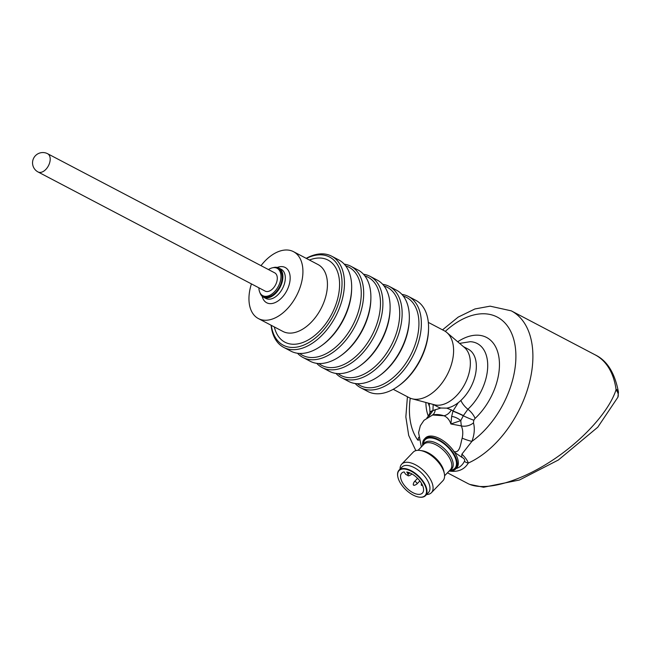 <?xml version="1.0" encoding="UTF-8"?>
<svg xmlns="http://www.w3.org/2000/svg" width="651" height="651" viewBox="0 0 651 651"><rect width="100%" height="100%" fill="white"/><g stroke="black" fill="none" stroke-linecap="round" stroke-linejoin="round"><path stroke-width="0.98" d="M266.983 291.558A10.302 6.315 -62.3 0 0 276.675 282.119A10.302 6.315 -62.3 0 0 274.722 272.85L47.629 153.726A10.302 6.315 117.7 0 1 49.077 164.402A10.302 6.315 117.7 0 1 39.898 172.434A10.302 6.315 117.7 0 1 38.059 171.97L265.144 291.095A10.302 6.315 -62.3 0 0 266.983 291.558M258.895 287.815A15.453 9.472 -62.3 0 0 262.752 295.66A15.453 9.472 -62.3 0 0 278.319 286.375A15.453 9.472 -62.3 0 0 277.114 268.285A15.453 9.472 -62.3 0 0 274.356 267.602A15.453 9.472 -62.3 0 0 268.464 269.571M277.114 268.285L278.311 268.92A15.453 9.472 117.7 0 1 281.248 282.819A15.453 9.472 117.7 0 1 263.956 296.286L262.752 295.66M273.054 267.683A16.487 10.099 117.7 0 1 275.853 267.268A16.487 10.099 117.7 0 1 278.791 268.009A16.487 10.099 117.7 0 1 281.11 285.097A16.487 10.099 117.7 0 1 266.414 297.938A16.487 10.099 117.7 0 1 263.476 297.198A16.487 10.099 117.7 0 1 259.952 292.657M261.002 265.657A37.774 23.151 117.7 0 1 293.487 251.668A37.774 23.151 117.7 0 1 298.801 290.834A37.774 23.151 117.7 0 1 265.128 320.259A37.774 23.151 117.7 0 1 258.39 318.575A37.774 23.151 117.7 0 1 251.213 284.593A37.774 23.151 117.7 0 1 251.432 283.901M306.401 258.447A49.793 30.516 117.7 0 1 341.287 292.307A49.793 30.516 117.7 0 1 292.209 347.447A49.793 30.516 117.7 0 1 271.304 325.354M306.198 258.341A51.51 31.573 117.7 0 1 322.4 253.849A51.51 31.573 117.7 0 1 331.587 256.144A51.51 31.573 117.7 0 1 338.837 309.55A51.51 31.573 117.7 0 1 292.917 349.677A51.51 31.573 117.7 0 1 283.73 347.382A51.51 31.573 117.7 0 1 271.101 325.248M283.73 347.382L290.94 351.166A51.51 31.573 -62.3 0 0 321.448 345.714A51.51 31.573 -62.3 0 0 351.662 288.124A51.51 31.573 -62.3 0 0 338.797 259.928L331.587 256.144M321.448 345.714L322.432 345.006A49.793 30.516 -62.3 0 0 351.638 289.337L351.662 288.124M345.632 265.811A49.793 30.516 117.7 0 1 356.838 316.158A49.793 30.516 117.7 0 1 311.438 357.529A49.793 30.516 117.7 0 1 299.663 353.444M344.249 264.143A51.51 31.573 117.7 0 1 350.816 266.235A51.51 31.573 117.7 0 1 358.066 319.633A51.51 31.573 117.7 0 1 312.146 359.759A51.51 31.573 117.7 0 1 302.959 357.464A51.51 31.573 117.7 0 1 297.507 353.249M302.959 357.464L310.161 361.248A51.51 31.573 -62.3 0 0 340.676 355.796A51.51 31.573 -62.3 0 0 370.883 298.215A51.51 31.573 -62.3 0 0 358.026 270.01L350.816 266.235M340.676 355.796L341.653 355.088A49.793 30.516 -62.3 0 0 370.858 299.419L370.883 298.215M364.853 275.894A49.793 30.516 117.7 0 1 376.066 326.241A49.793 30.516 117.7 0 1 330.659 367.62A49.793 30.516 117.7 0 1 318.884 363.527M363.47 274.234A51.51 31.573 117.7 0 1 370.037 276.317A51.51 31.573 117.7 0 1 377.287 329.715A51.51 31.573 117.7 0 1 331.367 369.841A51.51 31.573 117.7 0 1 322.18 367.555A51.51 31.573 117.7 0 1 316.728 363.331M322.18 367.555L329.39 371.33A51.51 31.573 -62.3 0 0 359.897 365.886A51.51 31.573 -62.3 0 0 390.104 308.297A51.51 31.573 -62.3 0 0 377.246 280.101L370.037 276.317M359.897 365.886L360.882 365.178A49.793 30.516 -62.3 0 0 390.079 309.51L390.104 308.297M384.082 285.976A49.793 30.516 117.7 0 1 395.287 336.323A49.793 30.516 117.7 0 1 349.888 377.702A49.793 30.516 117.7 0 1 338.113 373.609M382.698 284.316A51.51 31.573 117.7 0 1 389.265 286.399A51.51 31.573 117.7 0 1 396.516 339.798A51.51 31.573 117.7 0 1 350.596 379.932A51.51 31.573 117.7 0 1 341.401 377.637A51.51 31.573 117.7 0 1 335.957 373.422M341.401 377.637L348.61 381.421A51.51 31.573 -62.3 0 0 379.126 375.969A51.51 31.573 -62.3 0 0 409.333 318.38A51.51 31.573 -62.3 0 0 396.475 290.183L389.265 286.399M379.126 375.969L380.103 375.261A49.793 30.516 -62.3 0 0 409.308 319.592L409.333 318.38M408.177 475.49L407.705 475.442L408.177 475.49M413.792 484.995L413.32 484.946L413.792 484.995M421.742 485.174L421.27 485.117L421.742 485.174M411.229 473.57A1.717 0.871 43.9 0 1 411.237 474.538A1.717 0.871 43.9 0 1 411.229 474.555A1.717 0.871 43.9 0 1 411.196 474.579M413.32 484.946C413.149 484.075 413.499 482.985 414.37 481.683A1.717 0.871 43.9 0 1 414.37 481.683A1.717 0.871 43.9 0 1 414.386 481.667A1.717 0.871 43.9 0 1 416.746 482.879A1.717 0.871 43.9 0 1 416.86 484.051A1.717 0.871 43.9 0 1 416.852 484.059A1.717 0.871 43.9 0 1 416.819 484.092M405.101 473.48A1.977 1.001 -136.1 0 0 407.819 474.88A1.977 1.001 -136.1 0 0 407.689 473.537L406.761 471.983A14.379 7.275 43.9 0 1 420.115 481.26A14.379 7.275 43.9 0 1 422.434 493.067A14.379 7.275 43.9 0 1 407.021 488.348A14.379 7.275 43.9 0 1 401.691 473.139A14.379 7.275 43.9 0 1 404.181 471.926L405.101 473.48M403.303 296.059A49.793 30.516 117.7 0 1 414.516 346.413A49.793 30.516 117.7 0 1 369.109 387.784A49.793 30.516 117.7 0 1 357.334 383.699M420.408 497.218A18.033 9.122 -136.1 0 0 424.965 485.426A18.033 9.122 -136.1 0 0 407.502 469.672A18.033 9.122 -136.1 0 0 397.826 476.841A18.033 9.122 -136.1 0 0 418.886 497.079A18.033 9.122 -136.1 0 0 420.408 497.218M401.919 294.398A51.51 31.573 117.7 0 1 408.486 296.482A51.51 31.573 117.7 0 1 415.737 349.888A51.51 31.573 117.7 0 1 369.817 390.014A51.51 31.573 117.7 0 1 360.63 387.719A51.51 31.573 117.7 0 1 355.177 383.504M419.049 497.104A18.374 9.293 -136.1 0 0 419.22 497.128A18.374 9.293 -136.1 0 0 420.774 497.274A18.374 9.293 -136.1 0 0 425.518 495.623A18.374 9.293 -136.1 0 0 418.707 476.19A18.374 9.293 -136.1 0 0 399.022 470.16A18.374 9.293 -136.1 0 0 397.761 476.508A18.374 9.293 -136.1 0 0 397.794 476.678M360.63 387.719L367.839 391.503A51.51 31.573 -62.3 0 0 398.347 386.051A51.51 31.573 -62.3 0 0 428.553 328.462A51.51 31.573 -62.3 0 0 415.696 300.266L408.486 296.482M399.022 470.16L402.001 467.06A18.374 9.293 43.9 0 1 406.737 465.408A18.374 9.293 43.9 0 1 424.777 476.467A18.374 9.293 43.9 0 1 428.496 492.522L425.518 495.623M398.347 386.051L399.332 385.343A49.793 30.516 -62.3 0 0 428.529 329.675L428.553 328.462M426.56 494.54A20.604 10.424 -136.1 0 0 431.434 492.685A20.604 10.424 -136.1 0 0 423.801 470.885A20.604 10.424 -136.1 0 0 401.724 464.13A20.604 10.424 -136.1 0 0 400.064 469.078M431.434 492.685L442.932 480.723A20.604 10.424 -136.1 0 0 444.34 473.594A20.604 10.424 -136.1 0 0 420.277 450.468A20.604 10.424 -136.1 0 0 413.214 452.168L401.724 464.13M444.34 473.594L443.917 471.438A18.374 9.293 -136.1 0 0 422.458 450.817L420.277 450.468M393.228 389.306L409.064 397.615A37.774 23.151 -62.3 0 0 412.034 398.77A37.774 23.151 -62.3 0 0 447.115 374.919A37.774 23.151 -62.3 0 0 446.798 332.498A37.774 23.151 -62.3 0 0 444.161 330.708L428.325 322.4M412.034 398.77L434.461 404.776A32.623 19.994 -62.3 0 0 464.757 384.171A32.623 19.994 -62.3 0 0 464.488 347.536L446.798 332.498M433.118 404.417L437.887 406.924A32.623 19.994 -62.3 0 0 440.865 408.022L446.732 408.144A32.623 19.994 -62.3 0 0 458.288 402.66A32.623 19.994 -62.3 0 0 475.678 373.308A32.623 19.994 -62.3 0 0 468.199 349.139L463.422 346.633M423.296 444.902L423.557 443.168A20.604 10.424 43.9 0 1 430.441 437.92A20.604 10.424 43.9 0 1 452.673 453.08A20.604 10.424 43.9 0 1 451.509 470.038L449.792 470.364M433.184 404.45L432.956 410.561L440.865 408.022M426.942 417.787L428.138 416.437A10.302 3.483 39.8 0 1 429.139 415.94L432.956 410.561A10.302 3.979 8.7 0 0 429.985 412.783L429.709 407.298A10.302 7.291 -23.4 0 1 429.514 403.449M446.732 408.144L451.346 409.902A10.302 8.137 -60.4 0 1 443.982 415.777L432.801 415.004M435.242 409.552A10.302 6.665 -111.2 0 1 432.093 415.232M451.346 409.902L452.982 411.001L458.288 402.66M457.71 341.775A51.51 31.573 117.7 0 1 498.406 354.6A51.51 31.573 117.7 0 1 475.059 418.438A10.302 4.036 -133 0 0 467.914 409.243L463.406 415.574L460.762 420.619A10.302 5.485 -149.2 0 0 451.656 416.428L450.891 423.972C449.507 419.895 447.204 417.161 443.982 415.777A33.665 17.032 43.9 0 0 432.386 415.135L432.825 414.996M460.762 420.619L450.891 423.972L461.307 425.909L460.762 420.619M422.727 445.496A21.638 10.945 43.9 0 1 424.379 439.067A21.638 10.945 43.9 0 1 429.961 437.114A21.638 10.945 43.9 0 1 451.208 450.142A21.638 10.945 43.9 0 1 455.578 469.045A21.638 10.945 43.9 0 1 449.223 470.958M451.656 416.428L452.982 411.001A10.302 0.659 -155.2 0 1 463.406 415.574M429.977 412.848A10.302 3.979 8.7 0 1 429.985 412.783L429.961 412.913A10.302 4.02 10.1 0 1 432.899 410.765M424.379 439.067L425.404 437.993A21.638 10.945 43.9 0 1 430.986 436.048A21.638 10.945 43.9 0 1 454.634 452.421A21.638 10.945 43.9 0 1 456.603 467.979L455.578 469.045M453.698 451.46C460.037 453.666 460.469 443.868 462.177 438.164C463.195 433.566 462.902 429.481 461.307 425.909A10.302 6.811 164.5 0 0 473.456 422.881C474.953 428.293 474.449 434.453 471.926 441.362L461.909 454.129C465.327 457.49 467.467 460.46 468.313 463.04A6.868 5.851 26.9 0 1 464.432 461.315C462.527 465.034 459.736 467.451 456.042 468.565M419.065 439.954A10.302 3.222 12.9 0 1 417.885 440.19L418.658 437.366M462.177 438.164A10.302 1.497 -158.9 0 0 471.926 441.362A74.523 45.676 117.7 0 0 514.192 341.091A74.523 45.676 117.7 0 0 445.292 331.375M464.432 461.315C465.107 459.85 464.285 458.532 461.966 457.368A6.868 3.76 -68.7 0 1 461.909 454.129M461.966 457.368L454.634 452.421M449.141 471.031C457.954 472.317 464.342 469.648 468.313 463.04A86.542 53.04 117.7 0 0 528.571 385.823A86.542 53.04 117.7 0 0 511.271 310.844L490.113 306.165L474.929 308.956L458.19 317.11L442.517 329.854M447.432 472.813L467.914 483.555C483.327 491.595 516.65 482.969 548.85 462.609C581.05 442.273 608.685 412.384 615.968 390.006L616.009 389.192A8.585 5.159 -8 0 1 618.45 392.195L618.45 392.195C614.886 373.007 607.114 360.556 595.136 354.844L511.271 310.844M615.968 390.006A8.585 6.901 21.3 0 1 617.889 397.232L618.45 392.195M278.791 268.009L281.191 269.27A16.487 10.099 117.7 0 1 282.485 288.556A16.487 10.099 117.7 0 1 265.877 298.459L263.476 297.198M277.269 267.447A19.921 12.206 117.7 0 1 281.639 266.601A19.921 12.206 117.7 0 1 285.146 293.52A19.921 12.206 117.7 0 1 262.15 296.262M293.487 251.668L317.997 264.534A37.774 23.151 117.7 0 1 323.319 303.691A37.774 23.151 117.7 0 1 289.646 333.117A37.774 23.151 117.7 0 1 282.9 331.432L258.39 318.575M309.42 260.026A46.359 28.416 117.7 0 1 338.544 294.854A46.359 28.416 117.7 0 1 293.194 344.257A46.359 28.416 117.7 0 1 274.323 326.932M407.689 473.537L408.706 472.48M418.097 450.313L423.866 444.299A18.374 9.293 43.9 0 1 428.61 442.647A18.374 9.293 43.9 0 1 446.651 453.706A18.374 9.293 43.9 0 1 450.362 469.762L444.592 475.775M449.939 470.201A18.83 9.529 -136.1 0 0 449.125 454.162A18.83 9.529 -136.1 0 0 429.424 441.223A18.83 9.529 -136.1 0 0 423.443 444.747M475.059 418.438L473.806 420.212A10.302 0.806 -155.8 0 1 463.309 415.794A10.302 0.871 -154.7 0 0 452.917 411.196M459.598 343.378L470.307 341.694A41.802 25.617 -62.3 0 1 487.689 367.083A41.802 25.617 -62.3 0 1 467.914 409.243A10.302 4.036 -133 0 1 460.908 400.422M473.806 420.212L473.456 422.881M428.309 416.225A51.51 31.573 117.7 0 1 425.868 402.473M417.885 440.19A74.523 45.676 117.7 0 1 410.252 398.168M616.009 389.192A86.542 53.04 -62.3 0 0 595.136 354.844M47.629 153.726A10.302 10.302 0 0 0 33.722 158.063A10.302 10.302 0 0 0 38.059 171.97M408.006 475.735C408.519 476.027 409.593 475.637 411.229 474.555L411.847 473.904M407.705 475.442L407.607 475.01M413.629 485.239C414.134 485.532 415.208 485.141 416.852 484.059L419.862 480.926M421.596 485.418L422.548 485.394M421.27 485.117L421.49 483.327M417.592 478.33L414.386 481.667M409.748 472.87L407.819 474.88M429.709 407.298L428.26 403.115M428.138 416.437L429.961 412.913M421.352 446.928L418.593 432.646L420.351 425.738L423.988 420.318L432.386 415.135M407.42 396.752L405.85 416.949L408.698 435.429L415.834 450.63M617.889 397.232L597.773 427.202L558.346 460.013L519.408 480.023L483.612 487.241L469.786 484.417"/></g></svg>

